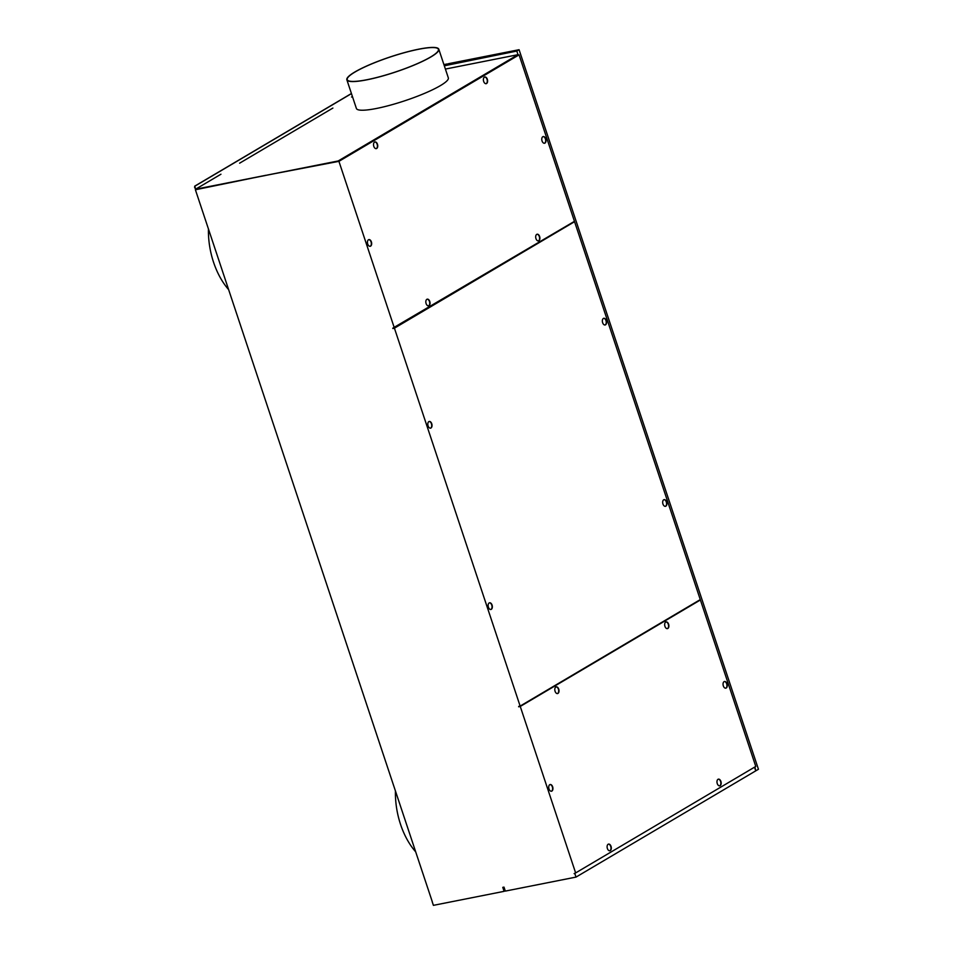 <?xml version="1.0" encoding="UTF-8"?>
<svg xmlns="http://www.w3.org/2000/svg" width="953" height="953" viewBox="0 0 953 953"><rect width="100%" height="100%" fill="white"/><g stroke="black" fill="none" stroke-linecap="round" stroke-linejoin="round"><path stroke-width="1.43" d="M755.777 766.438L575.636 872.924L520.255 706.447L700.395 599.973L755.777 766.438M717.252 783.569A3.407 2.049 -101.2 0 1 718.407 779.149A3.407 2.049 -101.2 0 1 720.897 781.412A3.407 2.049 -101.2 0 1 719.729 785.844A3.407 2.049 -101.2 0 1 717.252 783.569M611.028 846.359A3.407 2.049 -101.2 0 1 609.86 850.779A3.407 2.049 -101.2 0 1 607.383 848.515A3.407 2.049 -101.2 0 1 608.538 844.096A3.407 2.049 -101.2 0 1 611.028 846.359M555.075 691.294A3.407 2.049 -101.2 0 1 556.242 686.875A3.407 2.049 -101.2 0 1 558.732 689.138A3.407 2.049 -101.2 0 1 557.565 693.558A3.407 2.049 -101.2 0 1 555.075 691.294M552.645 786.797A3.407 2.049 -101.2 0 1 551.477 791.228A3.407 2.049 -101.2 0 1 548.999 788.953A3.407 2.049 -101.2 0 1 550.155 784.533A3.407 2.049 -101.2 0 1 552.645 786.797M726.984 683.754A3.407 2.049 -101.2 0 1 725.817 688.173A3.407 2.049 -101.2 0 1 723.327 685.91A3.407 2.049 -101.2 0 1 724.494 681.49A3.407 2.049 -101.2 0 1 726.984 683.754M668.601 624.191A3.407 2.049 -101.2 0 1 667.434 628.623A3.407 2.049 -101.2 0 1 664.944 626.347A3.407 2.049 -101.2 0 1 666.111 621.928A3.407 2.049 -101.2 0 1 668.601 624.191M518.813 706.578L519.993 706.113M195.83 189.564L194.734 186.133L351.431 93.513M194.555 187.11L195.556 189.23L266.256 175.221L195.401 189.766L432.269 901.681M392.91 328.082L574.445 221.334L519.063 54.857L337.493 161.498M574.123 873.603L575.636 872.924M505.185 890.698L504.101 891.341L502.779 887.35L503.994 887.112L505.316 891.103L576.017 877.094L755.741 770.858L754.526 767.189M576.017 877.094L574.814 873.472M394.304 327.808L338.923 161.343L267.364 175.042L338.172 160.974L518.003 54.678L445.396 69.069M518.742 706.364L520.135 706.09L394.423 328.177L574.564 221.692L700.276 599.604L520.135 706.09M755.693 770.715L754.931 766.939M445.003 65.662L516.8 51.057L518.003 54.678M444.193 65.435L444.884 65.304M756.158 770.62L758.445 769.274L519.075 49.711L448.375 63.708L446.099 65.066M519.075 49.711L516.8 51.057M447.16 63.958L443.907 64.601M432.197 901.729L433.401 905.35L504.101 891.341M490.998 609.396A3.407 2.037 78.8 0 0 491.903 605.631A3.407 2.037 78.8 0 0 489.473 602.844M394.161 327.832L574.564 221.692M394.232 328.046L392.97 328.297M394.423 328.177L392.791 328.499M605.524 324.83A3.407 2.037 78.8 0 0 606.394 320.935A3.407 2.037 78.8 0 0 603.857 318.278A3.407 2.037 78.8 0 0 603.404 318.445A3.407 2.037 78.8 0 0 602.546 322.4A3.407 2.037 78.8 0 0 605.155 324.973A3.407 2.037 78.8 0 0 605.524 324.83M430.982 427.992A3.407 2.037 78.8 0 0 431.852 424.109A3.407 2.037 78.8 0 0 429.315 421.452A3.407 2.037 78.8 0 0 428.85 421.619A3.407 2.037 78.8 0 0 428.004 425.574A3.407 2.037 78.8 0 0 430.613 428.147A3.407 2.037 78.8 0 0 430.982 427.992M665.849 506.162A3.407 2.037 78.8 0 0 666.719 502.279A3.407 2.037 78.8 0 0 664.181 499.622A3.407 2.037 78.8 0 0 663.729 499.777A3.407 2.037 78.8 0 0 662.871 503.744A3.407 2.037 78.8 0 0 665.48 506.317A3.407 2.037 78.8 0 0 665.849 506.162M491.295 609.336A3.407 2.037 78.8 0 0 492.177 605.453A3.407 2.037 78.8 0 0 489.639 602.796A3.407 2.037 78.8 0 0 489.175 602.951A3.407 2.037 78.8 0 0 488.317 606.918A3.407 2.037 78.8 0 0 490.938 609.479A3.407 2.037 78.8 0 0 491.295 609.336M605.215 324.89A3.407 2.037 78.8 0 0 606.12 321.125A3.407 2.037 78.8 0 0 603.714 318.326M430.673 428.052A3.407 2.037 78.8 0 0 431.578 424.299A3.407 2.037 78.8 0 0 429.16 421.5M665.539 506.222A3.407 2.037 78.8 0 0 666.445 502.469A3.407 2.037 78.8 0 0 664.038 499.67M338.923 161.343L519.063 54.857M426.11 303.59A3.407 2.049 -101.2 0 1 427.266 299.159A3.407 2.049 -101.2 0 1 429.755 301.434A3.407 2.049 -101.2 0 1 428.588 305.853A3.407 2.049 -101.2 0 1 426.11 303.59M539.624 236.487A3.407 2.049 -101.2 0 1 538.457 240.906A3.407 2.049 -101.2 0 1 535.967 238.643A3.407 2.049 -101.2 0 1 537.135 234.224A3.407 2.049 -101.2 0 1 539.624 236.487M542.054 140.973A3.407 2.049 -101.2 0 1 543.222 136.553A3.407 2.049 -101.2 0 1 545.712 138.816A3.407 2.049 -101.2 0 1 544.544 143.248A3.407 2.049 -101.2 0 1 542.054 140.973M377.448 144.201A3.407 2.049 -101.2 0 1 376.292 148.632A3.407 2.049 -101.2 0 1 373.802 146.357A3.407 2.049 -101.2 0 1 374.97 141.937A3.407 2.049 -101.2 0 1 377.448 144.201M483.671 81.422A3.407 2.049 -101.2 0 1 484.839 76.99A3.407 2.049 -101.2 0 1 487.317 79.266A3.407 2.049 -101.2 0 1 486.161 83.685A3.407 2.049 -101.2 0 1 483.671 81.422M367.715 244.028A3.407 2.049 -101.2 0 1 368.882 239.608A3.407 2.049 -101.2 0 1 371.372 241.871A3.407 2.049 -101.2 0 1 370.205 246.291A3.407 2.049 -101.2 0 1 367.715 244.028M427.111 299.206A3.407 2.049 -101.2 0 1 429.446 301.493A3.407 2.049 -101.2 0 1 428.659 305.77M536.98 234.259A3.407 2.049 -101.2 0 1 539.315 236.547A3.407 2.049 -101.2 0 1 538.528 240.835M543.067 136.589A3.407 2.049 -101.2 0 1 545.402 138.876A3.407 2.049 -101.2 0 1 544.616 143.164M374.815 141.973A3.407 2.049 -101.2 0 1 377.15 144.26A3.407 2.049 -101.2 0 1 376.364 148.549M484.684 77.038A3.407 2.049 -101.2 0 1 487.019 79.325A3.407 2.049 -101.2 0 1 486.233 83.602M368.728 239.644A3.407 2.049 -101.2 0 1 371.062 241.931A3.407 2.049 -101.2 0 1 370.276 246.219M351.55 97.027L352.419 96.503M332.895 108.058L239.608 163.189M195.556 189.23L220.953 174.22M337.386 161.176L195.746 189.313M346.856 79.79L356.386 108.439A48.448 7.993 -18.4 0 0 390.015 105.247A48.448 7.993 -18.4 0 0 440.405 85.615A48.448 7.993 -18.4 0 0 448.327 77.86L438.797 49.211A48.448 7.993 -18.4 0 0 405.168 52.403A48.448 7.993 -18.4 0 0 354.778 72.035A48.448 7.993 -18.4 0 0 346.856 79.79A48.448 7.993 -18.4 0 0 380.485 76.585A48.448 7.993 -18.4 0 0 430.875 56.966A48.448 7.993 -18.4 0 0 438.797 49.211M351.454 93.608L195.008 186.085L194.829 187.05M518.635 706.769L520.255 706.447M395.435 791.121A61.04 36.559 78.8 0 0 415.615 851.768M208.433 228.97A61.04 36.559 78.8 0 0 228.613 289.605M430.577 57.025A48.055 7.934 161.6 0 1 380.581 76.49A48.055 7.934 161.6 0 1 347.226 79.671A48.055 7.934 161.6 0 1 355.076 71.975A48.055 7.934 161.6 0 1 405.073 52.498A48.055 7.934 161.6 0 1 438.428 49.33A48.055 7.934 161.6 0 1 430.577 57.025M665.956 621.964A3.407 2.049 -101.2 0 1 668.291 624.251A3.407 2.049 -101.2 0 1 667.565 628.504M718.264 779.185A3.407 2.049 -101.2 0 1 720.587 781.472A3.407 2.049 -101.2 0 1 719.86 785.725M608.395 844.132A3.407 2.049 -101.2 0 1 610.718 846.419A3.407 2.049 -101.2 0 1 610.003 850.672M556.087 686.91A3.407 2.049 -101.2 0 1 558.422 689.198A3.407 2.049 -101.2 0 1 557.696 693.439M550 784.569A3.407 2.049 -101.2 0 1 552.335 786.856A3.407 2.049 -101.2 0 1 551.608 791.109M724.34 681.526A3.407 2.049 -101.2 0 1 726.674 683.813A3.407 2.049 -101.2 0 1 725.948 688.054M700.395 599.973L699.74 599.925M699.788 600.092L520.064 706.328"/></g></svg>
